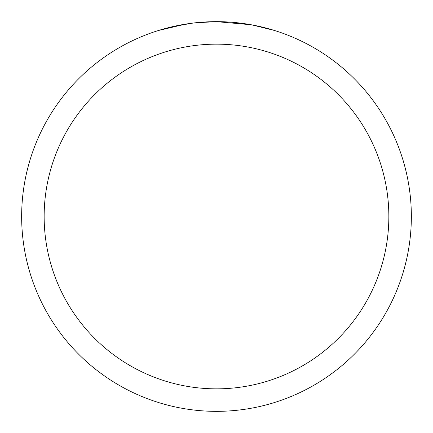 <?xml version="1.0" encoding="UTF-8"?>
<svg xmlns="http://www.w3.org/2000/svg" width="433" height="433" viewBox="0 0 433 433"><rect width="100%" height="100%" fill="white"/><g stroke="black" fill="none" stroke-linecap="round" stroke-linejoin="round"><path stroke-width="0.65" d="M251.113 24.751L216.5 21.65A194.85 194.85 0 0 1 411.35 216.5A194.85 194.85 0 0 1 216.5 411.35A194.85 194.85 0 0 1 21.65 216.5A194.85 194.85 0 0 1 216.5 21.65L195.44 22.792M252.033 24.919L274.403 30.451M216.5 44.15A172.35 172.35 0 0 1 388.85 216.5A172.35 172.35 0 0 1 216.5 388.85A172.35 172.35 0 0 1 44.15 216.5A172.35 172.35 0 0 1 216.5 44.15M194.525 22.895L187.17 23.869M171.679 26.873L192.149 23.182M202.216 22.175L203.294 22.099M158.608 30.451L185.405 24.145M197.443 22.586L200.668 22.294M201.394 22.235L202.606 22.148M204.468 22.023L207.743 21.85M212.554 21.688L216.5 21.65"/></g></svg>
